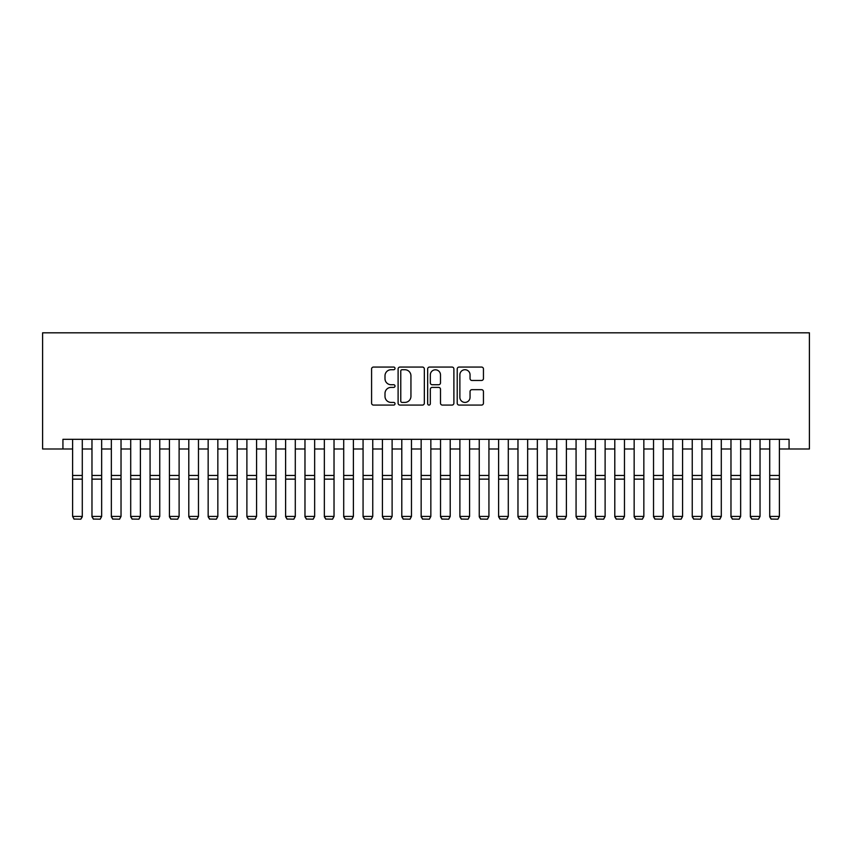 <?xml version="1.0" encoding="UTF-8"?>
<svg xmlns="http://www.w3.org/2000/svg" width="852" height="852" viewBox="0 0 852 852"><rect width="100%" height="100%" fill="white"/><g stroke="black" fill="none" stroke-linecap="round" stroke-linejoin="round"><path stroke-width="1.28" d="M395.019 368.394A1.331 1.331 0 0 0 393.688 367.063L373.495 367.063A1.896 1.896 0 0 0 371.589 368.959L371.589 403.177A1.896 1.896 0 0 0 373.495 405.073L393.688 405.073A1.331 1.331 0 0 0 395.019 403.742A1.331 1.331 0 0 0 393.688 402.41L391.079 402.41A6.081 6.081 0 0 1 384.998 396.329L384.998 393.475A6.081 6.081 0 0 1 391.079 387.394L393.688 387.394A1.331 1.331 0 0 0 395.019 386.062A1.331 1.331 0 0 0 393.688 384.731L391.079 384.731A6.081 6.081 0 0 1 384.998 378.65L384.998 375.807A6.081 6.081 0 0 1 391.079 369.725L393.688 369.725A1.331 1.331 0 0 0 395.019 368.394M481.55 380.461A1.896 1.896 0 0 0 483.446 378.554L483.446 368.959A1.896 1.896 0 0 0 481.55 367.063L459.122 367.063A1.896 1.896 0 0 0 457.215 368.959L457.215 403.177A1.896 1.896 0 0 0 459.122 405.073L481.55 405.073A1.896 1.896 0 0 0 483.446 403.177L483.446 391.579A1.896 1.896 0 0 0 481.55 389.673L471.944 389.673A1.896 1.896 0 0 0 470.048 391.579L470.048 397.33A5.08 5.08 0 0 1 464.968 402.41A5.08 5.08 0 0 1 459.878 397.33L459.878 374.805A5.08 5.08 0 0 1 464.968 369.725A5.08 5.08 0 0 1 470.048 374.805L470.048 378.554A1.896 1.896 0 0 0 471.944 380.461L481.55 380.461M62.931 448.993L62.931 439.312L789.069 439.312L789.069 448.993L809.4 448.993L809.4 332.812L42.6 332.812L42.6 448.993L72.612 448.993M424.339 368.959A1.896 1.896 0 0 0 422.432 367.063L400.003 367.063A1.896 1.896 0 0 0 398.108 368.959L398.108 403.177A1.896 1.896 0 0 0 400.003 405.073L422.432 405.073A1.896 1.896 0 0 0 424.339 403.177L424.339 368.959M429.568 367.063L451.997 367.063A1.896 1.896 0 0 1 453.892 368.959L453.892 403.177A1.896 1.896 0 0 1 451.997 405.073L442.39 405.073A1.896 1.896 0 0 1 440.495 403.177L440.495 389.3A1.896 1.896 0 0 0 438.588 387.394L432.22 387.394A1.896 1.896 0 0 0 430.324 389.3L430.324 403.742A1.331 1.331 0 0 1 428.993 405.073A1.331 1.331 0 0 1 427.661 403.742L427.661 368.959A1.896 1.896 0 0 1 429.568 367.063M82.293 448.993L91.973 448.993M101.654 448.993L111.346 448.993M121.027 448.993L130.707 448.993M140.388 448.993L150.069 448.993M159.75 448.993L169.431 448.993M179.112 448.993L188.793 448.993M198.473 448.993L208.154 448.993M217.846 448.993L227.527 448.993M237.207 448.993L246.888 448.993M256.569 448.993L266.25 448.993M275.931 448.993L285.612 448.993M295.293 448.993L304.973 448.993M314.654 448.993L324.346 448.993M334.027 448.993L343.707 448.993M353.388 448.993L363.069 448.993M372.75 448.993L382.431 448.993M392.112 448.993L401.793 448.993M411.473 448.993L421.154 448.993M430.846 448.993L440.527 448.993M450.207 448.993L459.888 448.993M469.569 448.993L479.25 448.993M488.931 448.993L498.612 448.993M508.293 448.993L517.973 448.993M527.654 448.993L537.346 448.993M547.027 448.993L556.707 448.993M566.388 448.993L576.069 448.993M585.75 448.993L595.431 448.993M605.112 448.993L614.793 448.993M624.473 448.993L634.154 448.993M643.846 448.993L653.527 448.993M663.207 448.993L672.888 448.993M682.569 448.993L692.25 448.993M701.931 448.993L711.612 448.993M721.293 448.993L730.973 448.993M740.654 448.993L750.346 448.993M760.027 448.993L769.707 448.993M779.388 448.993L789.069 448.993M402.101 369.725A1.331 1.331 0 0 0 400.77 371.046L400.77 401.079A1.331 1.331 0 0 0 402.101 402.41L404.86 402.41A6.081 6.081 0 0 0 410.941 396.329L410.941 375.807A6.081 6.081 0 0 0 404.86 369.725L402.101 369.725M440.495 374.901A5.08 5.08 0 0 0 435.404 369.811A5.08 5.08 0 0 0 430.324 374.901L430.324 382.836A1.896 1.896 0 0 0 432.22 384.731L438.588 384.731A1.896 1.896 0 0 0 440.495 382.836L440.495 374.901M82.293 439.312L82.293 516.781L80.844 519.188L74.071 519.049L80.844 519.188M74.071 519.188L72.612 516.429L82.293 516.429L80.844 519.049M72.612 439.312L72.612 516.429L74.071 519.049M91.973 516.781L93.432 519.188L91.973 516.429L101.654 516.429L100.206 519.188L93.432 519.049L100.206 519.188M111.346 516.781L112.794 519.188L111.346 516.429L121.027 516.429L119.568 519.188L112.794 519.049L119.568 519.188M130.707 516.781L132.156 519.188L130.707 516.429L140.388 516.429L138.929 519.188L132.156 519.049L138.929 519.188M150.069 516.781L151.518 519.188L150.069 516.429L159.75 516.429L158.302 519.188L151.518 519.049L158.302 519.188M101.654 439.312L101.654 516.429L100.206 519.049M91.973 439.312L91.973 516.429L93.432 519.049M121.027 439.312L121.027 516.429L119.568 519.049M111.346 439.312L111.346 516.429L112.794 519.049M140.388 439.312L140.388 516.429L138.929 519.049M130.707 439.312L130.707 516.429L132.156 519.049M159.75 439.312L159.75 516.429L158.302 519.049M150.069 439.312L150.069 516.429L151.518 519.049M169.431 516.781L170.879 519.188L169.431 516.429L179.112 516.429L177.663 519.188L170.879 519.049L177.663 519.188M179.112 439.312L179.112 516.429L177.663 519.049M169.431 439.312L169.431 516.429L170.879 519.049M188.793 516.781L190.252 519.188L188.793 516.429L198.473 516.429L197.025 519.188L190.252 519.049L197.025 519.188M198.473 439.312L198.473 516.429L197.025 519.049M188.793 439.312L188.793 516.429L190.252 519.049M208.154 516.781L209.613 519.188L208.154 516.429L217.846 516.429L216.387 519.188L209.613 519.049L216.387 519.188M217.846 439.312L217.846 516.429L216.387 519.049M208.154 439.312L208.154 516.429L209.613 519.049M227.527 516.781L228.975 519.188L227.527 516.429L237.207 516.429L235.748 519.188L228.975 519.049L235.748 519.188M237.207 439.312L237.207 516.429L235.748 519.049M227.527 439.312L227.527 516.429L228.975 519.049M246.888 516.781L248.337 519.188L246.888 516.429L256.569 516.429L255.121 519.188L248.337 519.049L255.121 519.188M266.25 516.781L267.698 519.188L266.25 516.429L275.931 516.429L274.482 519.188L267.698 519.049L274.482 519.188M285.612 516.781L287.071 519.188L285.612 516.429L295.293 516.429L293.844 519.188L287.071 519.049L293.844 519.188M304.973 516.781L306.432 519.188L304.973 516.429L314.654 516.429L313.206 519.188L306.432 519.049L313.206 519.188M324.346 516.781L325.794 519.188L324.346 516.429L334.027 516.429L332.568 519.188L325.794 519.049L332.568 519.188M343.707 516.781L345.156 519.188L343.707 516.429L353.388 516.429L351.929 519.188L345.156 519.049L351.929 519.188M363.069 516.781L364.518 519.188L363.069 516.429L372.75 516.429L371.302 519.188L364.518 519.049L371.302 519.188M382.431 516.781L383.879 519.188L382.431 516.429L392.112 516.429L390.663 519.188L383.879 519.049L390.663 519.188M401.793 516.781L403.252 519.188L401.793 516.429L411.473 516.429L410.025 519.188L403.252 519.049L410.025 519.188M421.154 516.781L422.613 519.188L421.154 516.429L430.846 516.429L429.387 519.188L422.613 519.049L429.387 519.188M440.527 516.781L441.975 519.188L440.527 516.429L450.207 516.429L448.748 519.188L441.975 519.049L448.748 519.188M459.888 516.781L461.337 519.188L459.888 516.429L469.569 516.429L468.121 519.188L461.337 519.049L468.121 519.188M256.569 439.312L256.569 516.429L255.121 519.049M246.888 439.312L246.888 516.429L248.337 519.049M275.931 439.312L275.931 516.429L274.482 519.049M266.25 439.312L266.25 516.429L267.698 519.049M295.293 439.312L295.293 516.429L293.844 519.049M285.612 439.312L285.612 516.429L287.071 519.049M314.654 439.312L314.654 516.429L313.206 519.049M304.973 439.312L304.973 516.429L306.432 519.049M334.027 439.312L334.027 516.429L332.568 519.049M324.346 439.312L324.346 516.429L325.794 519.049M353.388 439.312L353.388 516.429L351.929 519.049M343.707 439.312L343.707 516.429L345.156 519.049M372.75 439.312L372.75 516.429L371.302 519.049M363.069 439.312L363.069 516.429L364.518 519.049M392.112 439.312L392.112 516.429L390.663 519.049M382.431 439.312L382.431 516.429L383.879 519.049M411.473 439.312L411.473 516.429L410.025 519.049M401.793 439.312L401.793 516.429L403.252 519.049M430.846 439.312L430.846 516.429L429.387 519.049M421.154 439.312L421.154 516.429L422.613 519.049M450.207 439.312L450.207 516.429L448.748 519.049M440.527 439.312L440.527 516.429L441.975 519.049M469.569 439.312L469.569 516.429L468.121 519.049M459.888 439.312L459.888 516.429L461.337 519.049M479.25 516.781L480.698 519.188L479.25 516.429L488.931 516.429L487.482 519.188L480.698 519.049L487.482 519.188M498.612 516.781L500.071 519.188L498.612 516.429L508.293 516.429L506.844 519.188L500.071 519.049L506.844 519.188M517.973 516.781L519.432 519.188L517.973 516.429L527.654 516.429L526.206 519.188L519.432 519.049L526.206 519.188M537.346 516.781L538.794 519.188L537.346 516.429L547.027 516.429L545.568 519.188L538.794 519.049L545.568 519.188M488.931 439.312L488.931 516.429L487.482 519.049M479.25 439.312L479.25 516.429L480.698 519.049M508.293 439.312L508.293 516.429L506.844 519.049M498.612 439.312L498.612 516.429L500.071 519.049M527.654 439.312L527.654 516.429L526.206 519.049M517.973 439.312L517.973 516.429L519.432 519.049M547.027 439.312L547.027 516.429L545.568 519.049M537.346 439.312L537.346 516.429L538.794 519.049M556.707 516.781L558.156 519.188L556.707 516.429L566.388 516.429L564.929 519.188L558.156 519.049L564.929 519.188M566.388 439.312L566.388 516.429L564.929 519.049M556.707 439.312L556.707 516.429L558.156 519.049M576.069 516.781L577.518 519.188L576.069 516.429L585.75 516.429L584.302 519.188L577.518 519.049L584.302 519.188M585.75 439.312L585.75 516.429L584.302 519.049M576.069 439.312L576.069 516.429L577.518 519.049M595.431 516.781L596.879 519.188L595.431 516.429L605.112 516.429L603.663 519.188L596.879 519.049L603.663 519.188M605.112 439.312L605.112 516.429L603.663 519.049M595.431 439.312L595.431 516.429L596.879 519.049M614.793 516.781L616.252 519.188L614.793 516.429L624.473 516.429L623.025 519.188L616.252 519.049L623.025 519.188M624.473 439.312L624.473 516.429L623.025 519.049M614.793 439.312L614.793 516.429L616.252 519.049M634.154 516.781L635.613 519.188L634.154 516.429L643.846 516.429L642.387 519.188L635.613 519.049L642.387 519.188M643.846 439.312L643.846 516.429L642.387 519.049M634.154 439.312L634.154 516.429L635.613 519.049M653.527 516.781L654.975 519.188L653.527 516.429L663.207 516.429L661.748 519.188L654.975 519.049L661.748 519.188M663.207 439.312L663.207 516.429L661.748 519.049M653.527 439.312L653.527 516.429L654.975 519.049M672.888 516.781L674.337 519.188L672.888 516.429L682.569 516.429L681.121 519.188L674.337 519.049L681.121 519.188M682.569 439.312L682.569 516.429L681.121 519.049M672.888 439.312L672.888 516.429L674.337 519.049M692.25 516.781L693.698 519.188L692.25 516.429L701.931 516.429L700.482 519.188L693.698 519.049L700.482 519.188M701.931 439.312L701.931 516.429L700.482 519.049M692.25 439.312L692.25 516.429L693.698 519.049M711.612 516.781L713.071 519.188L711.612 516.429L721.293 516.429L719.844 519.188L713.071 519.049L719.844 519.188M721.293 439.312L721.293 516.429L719.844 519.049M711.612 439.312L711.612 516.429L713.071 519.049M730.973 516.781L732.432 519.188L730.973 516.429L740.654 516.429L739.206 519.188L732.432 519.049L739.206 519.188M740.654 439.312L740.654 516.429L739.206 519.049M730.973 439.312L730.973 516.429L732.432 519.049M750.346 516.781L751.794 519.188L750.346 516.429L760.027 516.429L758.568 519.188L751.794 519.049L758.568 519.188M760.027 439.312L760.027 516.429L758.568 519.049M750.346 439.312L750.346 516.429L751.794 519.049M769.707 516.781L771.156 519.188L769.707 516.429L779.388 516.429L777.929 519.188L771.156 519.049L777.929 519.188M779.388 439.312L779.388 516.429L777.929 519.049M769.707 439.312L769.707 516.429L771.156 519.049M82.293 475.459L72.612 475.459M82.293 479.133L72.612 479.133M101.654 475.459L91.973 475.459M101.654 479.133L91.973 479.133M121.027 475.459L111.346 475.459M121.027 479.133L111.346 479.133M140.388 475.459L130.707 475.459M140.388 479.133L130.707 479.133M159.75 475.459L150.069 475.459M159.75 479.133L150.069 479.133M179.112 475.459L169.431 475.459M179.112 479.133L169.431 479.133M198.473 475.459L188.793 475.459M198.473 479.133L188.793 479.133M217.846 475.459L208.154 475.459M217.846 479.133L208.154 479.133M237.207 475.459L227.527 475.459M237.207 479.133L227.527 479.133M256.569 475.459L246.888 475.459M256.569 479.133L246.888 479.133M275.931 475.459L266.25 475.459M275.931 479.133L266.25 479.133M295.293 475.459L285.612 475.459M295.293 479.133L285.612 479.133M314.654 475.459L304.973 475.459M314.654 479.133L304.973 479.133M334.027 475.459L324.346 475.459M334.027 479.133L324.346 479.133M353.388 475.459L343.707 475.459M353.388 479.133L343.707 479.133M372.75 475.459L363.069 475.459M372.75 479.133L363.069 479.133M392.112 475.459L382.431 475.459M392.112 479.133L382.431 479.133M411.473 475.459L401.793 475.459M411.473 479.133L401.793 479.133M430.846 475.459L421.154 475.459M430.846 479.133L421.154 479.133M450.207 475.459L440.527 475.459M450.207 479.133L440.527 479.133M469.569 475.459L459.888 475.459M469.569 479.133L459.888 479.133M488.931 475.459L479.25 475.459M488.931 479.133L479.25 479.133M508.293 475.459L498.612 475.459M508.293 479.133L498.612 479.133M527.654 475.459L517.973 475.459M527.654 479.133L517.973 479.133M547.027 475.459L537.346 475.459M547.027 479.133L537.346 479.133M566.388 475.459L556.707 475.459M566.388 479.133L556.707 479.133M585.75 475.459L576.069 475.459M585.75 479.133L576.069 479.133M605.112 475.459L595.431 475.459M605.112 479.133L595.431 479.133M624.473 475.459L614.793 475.459M624.473 479.133L614.793 479.133M643.846 475.459L634.154 475.459M643.846 479.133L634.154 479.133M663.207 475.459L653.527 475.459M663.207 479.133L653.527 479.133M682.569 475.459L672.888 475.459M682.569 479.133L672.888 479.133M701.931 475.459L692.25 475.459M701.931 479.133L692.25 479.133M721.293 475.459L711.612 475.459M721.293 479.133L711.612 479.133M740.654 475.459L730.973 475.459M740.654 479.133L730.973 479.133M760.027 475.459L750.346 475.459M760.027 479.133L750.346 479.133M779.388 475.459L769.707 475.459M779.388 479.133L769.707 479.133"/></g></svg>
